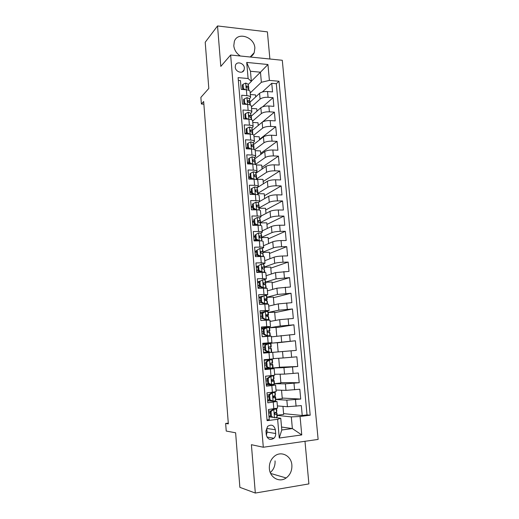 <?xml version="1.0" encoding="UTF-8"?>
<svg xmlns="http://www.w3.org/2000/svg" width="519" height="519" viewBox="0 0 519 519"><rect width="100%" height="100%" fill="white"/><g stroke="black" fill="none" stroke-linecap="round" stroke-linejoin="round"><path stroke-width="0.78" d="M250.08 56.993C251.994 56.097 253.369 54.664 254.206 52.685L254.868 48.02C254.44 36.992 237.553 31.399 234.348 41.403L233.79 45.75C234.316 50.071 236.502 53.489 240.349 56M269.361 468.592C269.835 477.629 279.501 482.942 286.164 477.96C290.244 474.846 292.145 470.545 291.873 465.063C291.36 455.76 281.123 450.511 274.415 456.246C270.795 459.36 269.108 463.473 269.361 468.592M275.051 460.885C275.304 465.673 273.714 469.565 270.269 472.562M235.23 67.126C235.412 71.94 242.691 74.243 244.105 69.974L244.378 67.995C244.196 63.182 236.878 60.866 235.477 65.206L235.23 67.126M269.886 59.01L267.395 31.873L217.532 25.95L205.213 42.247L208.807 88.451L200.872 97.39L201.378 104.014L203.876 104.189M318.128 439.418L282.291 60.275L230.644 55.014L263.302 447.242L318.128 439.418M263.302 447.242L251.404 444.699L255.316 493.05L308.896 483.903L304.984 441.293M255.316 493.05L239.875 487.347L235.626 432.788L226.232 431.055L225.648 423.452L228.341 423.874L203.669 101.503L201.378 104.014M238.344 80.406L240.453 80.588L241.199 89.372L246.369 89.793L246.869 95.652C249.204 95.879 250.45 96.463 250.599 97.39L249.451 98.954M246.869 95.652L241.698 95.249L242.444 104.092L247.628 104.462L248.134 110.359C250.476 110.566 251.721 111.105 251.864 111.987L250.703 113.473M248.134 110.359L242.95 110.002L243.703 118.903L248.899 119.227L249.412 125.163C251.754 125.345 253 125.851 253.142 126.675L251.968 128.083M249.412 125.163L244.209 124.852L244.968 133.811L250.177 134.09L250.69 140.059C253.045 140.214 254.284 140.681 254.427 141.46L253.233 142.79M250.69 140.059L245.481 139.799L246.246 148.81L251.468 149.044L251.981 155.051C254.342 155.187 255.582 155.616 255.718 156.336L254.511 157.594M251.981 155.051L246.759 154.837L247.531 163.913L252.759 164.095L253.278 170.148C255.646 170.251 256.886 170.641 257.015 171.315L255.789 172.49L256.607 177.907M253.278 170.148L248.043 169.979L248.822 179.113L254.063 179.25L254.589 185.335C256.957 185.419 258.203 185.77 258.326 186.386L257.074 187.489M254.589 185.335L249.341 185.218L250.119 194.411L255.374 194.495L255.906 200.626C258.28 200.684 259.526 200.996 259.643 201.554L258.345 202.585M255.906 200.626L250.638 200.561L251.43 209.812L256.697 209.845L257.229 216.014C259.61 216.047 260.856 216.319 260.966 216.825L259.604 217.798M257.229 216.014L251.955 216.001L252.747 225.317L258.027 225.298L258.559 231.506C260.947 231.513 262.192 231.74 262.303 232.194L260.836 233.115M258.559 231.506L253.272 231.545L254.07 240.92L259.364 240.848L259.902 247.102C262.296 247.083 263.542 247.271 263.646 247.66L262.03 248.543M259.902 247.102L254.602 247.187L255.406 256.626L260.713 256.509L261.258 262.796L265.001 263.23L263.146 264.087M261.258 262.796L255.938 262.938L256.749 272.443L262.069 272.267L262.614 278.599L266.357 278.904L264.126 279.754M262.614 278.599L257.288 278.794L258.099 288.356L263.438 288.129L263.983 294.507L267.733 294.682L264.833 295.571M263.983 294.507L258.644 294.753L259.461 304.387L264.807 304.102L265.365 310.518L269.108 310.563L260.155 312.594M265.365 310.518L260.006 310.823L260.83 320.515L266.195 320.178L266.747 326.639L270.496 326.548L261.472 328.105M266.747 326.639L261.381 327.002L262.212 336.76L267.583 336.364L268.148 342.871L271.898 342.644L262.802 343.721M268.148 342.871L262.763 343.286L263.6 353.115L268.991 352.661L269.556 359.213L273.299 358.85L272.741 352.356L282.524 351.538L283.095 357.967L296.849 356.819L297.731 366.498L279.507 367.218M269.556 359.213L264.158 359.686L264.995 369.58L270.399 369.067L270.97 375.665L274.72 375.159L274.149 368.626L270.399 369.067M270.97 375.665L265.559 376.197L266.403 386.155L271.82 385.585L272.397 392.228L276.147 391.579L275.576 385.007L271.82 385.585M272.397 392.228L266.974 392.818L267.823 402.841L277.003 401.485L267.648 400.791M277.393 405.923L287.429 406.714L301.325 405.618L302.227 415.498L283.588 413.63M275.803 399.5L286.845 400.155L300.722 399.059L282.219 398.06M300.722 399.059L299.82 389.244L285.975 390.353L276.011 390.054M274.642 374.283L284.529 374.108L298.328 372.979L299.223 382.724L280.857 382.587M282.524 351.538L296.258 350.383L295.376 340.769L277.36 342.819M271.392 336.857L294.786 334.379L293.91 324.823L276.03 327.697M270.055 321.43L279.689 319.659L293.326 318.471L292.457 308.98L274.707 312.672M268.719 306.1L278.288 303.881L291.879 302.674L291.016 293.248L273.396 297.731M267.402 290.867L276.893 288.201L290.439 286.981L289.576 277.613L272.086 282.894M266.085 275.738L275.511 272.624L289.005 271.385L288.155 262.082L270.788 268.141M264.781 260.7L274.136 257.145C276.082 256.529 278.859 256.152 282.453 256.01L287.584 255.893L286.741 246.648L269.504 253.48M263.483 245.753L272.767 241.776C274.707 241.088 277.464 240.686 281.051 240.569L286.177 240.505L285.333 231.318L268.219 238.909M262.192 230.903L271.411 226.498C273.331 225.739 276.082 225.317 279.663 225.233L284.775 225.214L283.932 216.086L266.948 224.429M260.908 216.144L270.062 211.317C271.975 210.493 274.713 210.052 278.281 209.987L283.38 210.02L282.544 200.95L265.676 210.039M259.636 201.482L268.725 196.24C270.62 195.345 273.351 194.885 276.912 194.846L281.992 194.93L281.168 185.919L264.418 195.734M257.126 187.683L267.389 181.254C269.277 180.301 271.995 179.814 275.544 179.801L280.617 179.931L279.799 170.978L263.172 181.514M255.951 173.21L266.065 166.372C267.94 165.347 270.646 164.834 274.188 164.847L279.248 165.029L278.437 156.128L261.926 167.384M254.764 158.827L264.755 151.574C266.617 150.484 269.309 149.959 272.845 149.997L277.892 150.218L277.081 141.382L260.694 153.339M253.583 144.529L263.444 136.88C265.293 135.725 267.979 135.174 271.508 135.232L276.543 135.504L275.738 126.72L259.461 139.377M252.396 130.321L262.147 122.27C263.983 121.05 266.662 120.486 270.178 120.57L275.2 120.888L274.402 112.156L262.251 122.192M251.215 116.204L260.856 107.757C262.685 106.473 265.352 105.889 268.855 105.993L273.87 106.356L273.072 97.682L262.646 106.797M245.169 118.384L244.52 118.955M246.389 132.734L245.098 133.818M247.621 147.182L246.201 148.291M248.861 161.72L247.433 162.765M250.113 176.343L248.666 177.323M251.365 191.063L249.911 191.978M252.63 205.881L251.164 206.718M253.901 220.789L252.422 221.561M255.179 235.788L253.694 236.489M256.464 250.885L254.972 251.514M257.761 266.078L256.256 266.636M260.298 280.98L257.547 281.856M262.698 296.141L258.845 297.173M274.149 368.62L264.943 368.918M275.576 385.001L266.292 384.806M275.673 433.514L275.355 429.758C274.019 425.132 271.437 424.01 267.603 426.391L265.962 431.004L266.279 434.786C267.564 439.34 270.101 440.508 273.902 438.276C275.2 437.004 275.79 435.422 275.673 433.514L267.077 432.106L266.772 428.447L275.355 429.758M251.339 81.243L260.467 72.193L250.463 71.265L251.352 81.405L248.108 78.518L238.111 77.629L267.09 420.649L277.639 419.313L280.76 418.236L275.621 417.639M248.108 78.518L246.713 62.423L267.947 64.512L269.393 80.393L279.008 81.243L310.193 415.206L300.073 416.478L301.76 434.928L279.261 438.036L277.639 419.313M251.423 106.94L260.09 99.09C261.907 97.773 264.567 97.176 268.064 97.293L273.072 97.682M250.035 102.172L259.578 93.329L260.09 99.09M252.649 121.018L261.375 113.551C263.204 112.292 265.871 111.715 269.38 111.812L274.402 112.156M253.817 135.232L262.666 128.102C264.508 126.908 267.188 126.351 270.704 126.422L275.738 126.72M254.719 149.738L263.97 142.744C265.819 141.616 268.511 141.077 272.04 141.129L277.081 141.382M251.553 146.105L251.352 145.541M255.225 163.712L254.745 160.377L253.343 159.703L252.714 160.066L253.499 161.5L254.9 162.168L255.38 164.458L265.28 157.484C267.142 156.42 269.848 155.901 273.383 155.927L278.437 156.128M256.581 178.886L266.597 172.314C268.472 171.315 271.184 170.816 274.733 170.816L279.799 170.978M257.774 193.392L267.921 187.236C269.815 186.308 272.533 185.828 276.089 185.808L281.168 185.919M259.189 207.866L269.257 202.261C271.158 201.398 273.896 200.937 277.457 200.892L282.544 200.95M260.467 222.521L270.6 217.377C272.514 216.579 275.258 216.144 278.833 216.073L283.932 216.086M261.745 237.274L271.956 232.596C273.883 231.87 276.633 231.455 280.221 231.357L285.333 231.318M263.029 252.117L273.312 247.913C275.258 247.252 278.022 246.862 281.616 246.733L286.741 246.648M264.327 267.051L274.687 263.328C276.64 262.737 279.417 262.367 283.017 262.218L288.155 262.082M265.631 282.083L276.063 278.839L289.576 277.613M266.941 297.212L277.451 294.461L291.016 293.248M261.485 296.9L261.453 296.479M268.258 312.432L278.852 310.18L292.457 308.98M262.848 312.821L262.776 312.023M269.484 327.768L280.254 326.003L293.91 324.823M264.197 328.605L264.119 327.664M265.67 344.246L265.494 343.792L295.376 340.769M265.494 343.792L265.462 343.416M273.279 358.623L283.095 357.967M267.635 368.827L267.583 368.25L269.38 368.185M270.71 368.133L283.958 367.64L284.529 374.108M268.206 378.312L267.33 378.319L270.127 376.385L271.009 376.372L268.206 378.312L268.628 383.256L271.716 384.598L274.123 384.235L274.428 383.742L285.398 383.846L285.975 390.353M269.004 384.845L268.92 383.852M270.386 400.966L270.321 400.259M302.227 415.498L307.021 414.895L276.309 83.695L271.755 83.3L262.296 92.025M259.578 93.329C261.388 91.993 264.048 91.383 267.545 91.513L272.546 91.921L271.755 83.3M297.731 366.498L283.958 367.64M299.223 382.724L285.398 383.846M267.026 419.929L269.251 419.65L268.394 409.549L277.581 408.116L277.003 401.505M251.352 81.405L248.205 84.519M272.78 417.315L269.017 416.88M280.76 418.236L281.785 429.985L292.359 428.571L291.315 416.906L300.073 416.478M281.532 427.04L292.359 428.571L301.76 434.928M277.178 415.382L291.315 416.906M217.532 25.95L220.802 66.406L230.644 55.014M228.282 423.121L225.648 423.452M250.21 92.946L261.368 82.274L260.467 72.193L267.947 64.512M266.798 361.892L265.936 361.944L268.725 360.056L269.601 359.998L266.798 361.892L267.22 366.81L270.302 368.172L267.583 368.25M267.019 359.985L266.974 359.44M266.409 352.881L266.344 352.122M259.468 271.671L259.435 271.32M258.164 256.477L258.099 255.672M256.834 240.881L256.769 240.128M307.021 414.895L310.193 415.206M282.952 406.364L283.659 414.415L277.159 415.219M276.38 412.852L276.329 412.222M281.532 390.223L282.271 398.644L275.79 399.377M274.979 396.652L274.895 395.666M273.584 380.563L273.468 379.22M280.117 374.186L280.889 382.97L274.428 383.645M278.716 358.259L279.52 367.4L270.84 368.12M272.203 364.578L272.06 362.885M271.774 359.648L271.722 359.018M270.386 343.584L270.36 343.241L265.631 343.786M271.158 352.485L271.093 351.707M270.821 348.599L270.665 346.802M278.158 351.914L277.347 342.696L270.36 343.241M272.741 352.356L268.991 352.661M269.426 332.465L269.303 331.038M276.77 336.13L276.004 327.385L269.543 327.82M271.898 342.644L271.333 336.195L267.583 336.364M268.038 316.441L267.947 315.377M275.394 320.45L274.661 312.166L268.265 312.535M270.496 326.542L269.938 320.145L266.195 320.178M266.662 300.527L266.604 299.82M274.019 304.867L273.331 297.043L266.954 297.355M269.108 310.55L268.557 304.199L264.807 304.102M265.293 284.71L265.261 284.36M272.657 289.388L272.014 282.018L265.644 282.265M267.726 294.662L267.181 288.356L263.438 288.129M263.937 269.004L264.456 268.544L263.996 267.253L262.601 267.006L262.017 267.363L262.763 268.894L264.158 269.127L264.781 272.306L264.606 270.321M271.307 274.013L270.697 267.084L264.346 267.272M266.357 278.878L265.812 272.624L262.069 272.267M269.964 258.728L269.393 252.247L263.055 252.377M264.995 263.204L264.456 256.989C264.353 256.633 263.107 256.47 260.713 256.509M268.628 243.547L268.096 237.501L261.771 237.572M263.646 247.628L263.107 241.458C263.003 241.043 261.751 240.842 259.364 240.848M267.298 228.464L266.805 222.846L260.493 222.859L259.98 220.854L258.579 220.419L257.975 220.783L258.741 222.268L260.136 222.69L260.642 224.545M262.303 232.155L261.771 226.031C261.654 225.557 260.408 225.317 258.027 225.298M265.981 213.471L265.527 208.281L259.02 208.229M260.966 216.78L260.434 210.701C260.324 210.176 259.072 209.89 256.697 209.845M264.671 198.576L264.249 193.808L257.846 193.697M259.636 201.508L259.117 195.475C258.994 194.891 257.748 194.567 255.374 194.495M263.367 183.778L262.984 179.418L256.665 179.256M258.319 186.334L257.8 180.346C257.677 179.71 256.431 179.34 254.063 179.25M262.076 169.071L261.725 165.126L256.315 164.938M257.009 171.257L256.496 165.314C256.367 164.62 255.121 164.218 252.759 164.095M260.791 154.454L260.48 150.912L255.225 150.685M255.711 156.277L255.199 150.374C255.063 149.634 253.817 149.187 251.468 149.044M259.513 139.929L259.234 136.789L253.992 136.516M254.42 141.395L253.908 135.537C253.772 134.739 252.526 134.259 250.177 134.09M258.241 125.494L258.001 122.75L252.772 122.432M253.136 126.61L252.63 120.791C252.487 119.941 251.241 119.422 248.899 119.227M256.983 111.15L256.775 108.802L251.553 108.432M251.858 111.916L251.358 106.136C251.209 105.24 249.97 104.682 247.628 104.462M255.724 96.897L255.556 94.932L250.346 94.523M276.309 83.695L279.008 81.243M269.393 80.393L261.368 82.274M250.593 97.313L250.093 91.578C249.944 90.63 248.698 90.034 246.369 89.793M281.785 429.985L279.261 438.036M246.713 62.423L250.463 71.265M266.37 435.422L267.077 432.106M271.035 411.476L270.152 411.392L272.962 409.374L273.857 409.452L271.035 411.476L271.463 416.491L274.57 417.795L276.977 417.25L276.984 413.137M274.57 417.795L271.463 416.491M270.548 416.011L268.946 416.069M272.962 409.374L274.253 408.849M273.857 409.452L276.257 408.959L276.4 408.518M270.152 411.392L270.574 416.394M276.809 411.191L276.575 408.485L276.53 412.105L274.713 412.728C274.246 413.695 274.447 414.279 275.323 414.473L276.705 414.097L276.977 413.098L274.733 412.702M270.269 412.748L268.673 412.819M268.686 413.007L270.282 412.942M274.499 413.079L274.901 413.273L274.635 414.149M270.704 410.996L268.524 411.074M269.614 394.836L268.738 394.797L271.469 392.87L272.423 392.857L269.614 394.836L270.042 399.818L273.137 401.142L275.544 400.687L275.57 396.847M273.137 401.142L270.042 399.818M269.471 399.896L267.577 399.987M271.541 392.825L272.975 392.163M272.423 392.857L274.83 392.448L275.109 391.871M268.738 394.797L269.16 399.766M275.394 394.914L275.135 391.864L275.394 394.914L275.102 395.575L273.254 396.146C272.825 397.093 273.033 397.664 273.889 397.859L275.271 397.554L275.57 396.821L273.033 396.587M268.9 396.717L267.311 396.808M267.324 396.938L268.913 396.86M272.994 396.853L273.5 396.996L273.241 397.573M268.745 394.94L267.155 395.017M271.716 384.598L270.834 384.592L267.752 383.249L268.628 383.256M269.121 383.846L266.221 384.002M271.009 376.372L273.734 375.659L274 378.74L271.813 379.668C271.411 380.602 271.625 381.167 272.462 381.361L274.162 380.674L274.428 383.742L274.168 380.667L271.593 380.583M270.127 376.385L271.677 375.834L269.27 375.827M273.734 375.659L271.184 375.639M267.33 378.319L267.752 383.249M267.545 380.79L265.962 380.894M265.968 380.978L267.551 380.881M271.638 380.751L272.105 380.823L271.878 381.134M267.389 378.967L265.806 379.071M270.302 368.172L273.039 367.634L272.773 364.591L270.412 364.675M268.667 367.867L264.872 368.127M268.725 360.056L264.203 360.231L272.345 359.628L272.605 362.677L270.38 363.306C270.003 364.221 270.23 364.773 271.048 364.967L272.773 364.598L273.033 367.647M269.601 359.998L272.339 359.635L272.611 362.671M265.936 361.944L266.351 366.842L267.22 366.81M269.348 368.172L266.351 366.842M266.195 364.967L264.619 365.091M264.619 365.123L266.195 365.006M266.033 363.105L264.456 363.229M268.894 351.856L263.535 352.362L269.608 351.83L268.031 351.934L264.962 350.552L265.825 350.468L268.894 351.856L268.031 351.934M268.2 343.74L264.547 345.686L267.33 343.838L270.963 343.695L271.223 346.718L268.959 347.049C268.608 347.951 268.842 348.496 269.646 348.684L271.392 348.632L271.658 351.655L271.385 348.625M266.896 344.129L262.867 344.506M265.41 345.589L265.825 350.468M264.547 345.686L264.962 350.552M264.69 347.347L263.12 347.49L264.69 347.367M269.024 346.971L271.223 346.718M263.282 349.371L264.852 349.235M264.022 329.396L263.172 329.533L265.949 327.723L266.811 327.58L264.022 329.396L264.437 334.242L267.499 335.644L270.282 335.78L262.205 336.74M267.499 335.644L266.643 335.767L268.239 335.955L262.205 336.688M266.811 327.58L269.212 327.515L269.595 327.885L269.848 330.863L267.551 330.901C267.227 331.784 267.46 332.322 268.252 332.517L270.016 332.763L270.276 335.767L270.023 332.776M264.684 328.546L261.544 328.89M263.172 329.533L263.581 334.366L264.437 334.242M266.643 335.767L263.581 334.366M261.797 331.913L263.36 331.764M267.382 331.317L269.854 330.882L269.595 327.885M261.952 333.717L263.516 333.561M263.354 331.693L261.79 331.849M262.646 313.307L265.43 311.536L262.646 313.307L263.062 318.121L266.117 319.548L268.518 319.522L268.861 320.061M266.117 319.548L265.261 319.71L266.85 320.139M265.43 311.536L267.83 311.549L268.226 312.133L268.492 315.124L268.089 314.572L266.15 314.858L266.863 316.447L268.258 316.486L268.647 316.999L268.913 319.996L268.647 316.999M262.393 313.113L260.22 313.372M261.803 313.489L262.212 318.29L263.062 318.121M265.261 319.71L262.212 318.29M260.48 316.421L262.037 316.259M266.026 315.74L268.492 315.143L268.226 312.133M260.629 318.166L262.186 317.998M266.13 314.89L266.455 315.318L265.988 315.52M262.03 316.136L260.473 316.311M261.284 297.329L264.054 295.596L261.284 297.329L261.693 302.11L264.742 303.55L267.142 303.609L267.389 304.037M264.742 303.55L263.892 303.758L265.267 304.082M264.054 295.596L266.455 295.694L266.87 296.505L267.136 299.482L266.714 298.697L264.761 298.925L265.488 300.488L266.883 300.598L267.291 301.338L267.532 304.037M260.46 297.75L258.916 297.951M260.447 297.549L260.849 302.317L261.693 302.11M263.892 303.758L260.849 302.317M259.176 301.033L260.726 300.851M264.392 300.319L267.136 299.508M259.318 302.72L261.193 302.48M264.722 298.989L265.112 299.684L264.709 299.924M260.713 300.676L259.163 300.871M259.928 281.454L262.692 279.76L259.928 281.454L260.33 286.203L263.373 287.662L265.916 288.103M263.373 287.662L262.53 287.915L263.788 288.116M262.692 279.76L265.092 279.936L265.786 283.938L265.352 282.92L263.386 283.089L264.119 284.639L265.514 284.808L266.15 288.116L265.942 285.781M259.156 282.414L257.612 282.628M259.091 281.713L259.5 286.456L260.33 286.203M262.53 287.915L259.5 286.456M257.878 285.742L259.422 285.541M264.385 284.639L265.793 283.977L265.527 280.98M258.014 287.37L260.616 286.994M263.334 283.179L263.548 284.367M259.403 285.32L257.859 285.534M258.579 265.683L261.336 264.028L258.579 265.683L258.981 270.399L262.017 271.885L264.482 272.28M262.017 271.885L261.18 272.17L262.348 272.261M261.336 264.028L263.736 264.288L264.45 268.498M257.852 267.175L256.321 267.408M257.755 265.988L258.157 270.697L258.981 270.399M261.18 272.17L258.157 270.697M256.587 270.542L258.125 270.334M256.717 272.112L259.954 271.573M261.965 267.467L262.419 268.79M258.099 270.062L256.561 270.289M257.242 250.015L259.993 248.406L257.242 250.015L257.645 254.706L260.668 256.204L263.088 256.561M260.668 256.204L259.857 256.529M259.993 248.406L262.393 248.737L263.12 253.155M256.561 252.026L255.037 252.279M256.418 250.366L256.821 255.037L257.645 254.706M259.818 256.529L256.821 255.037M263.276 254.965L263.418 256.594L262.809 253.544L263.062 256.503M255.303 255.445L257.1 255.179M262.828 253.609L263.127 253.214L262.646 251.683L261.252 251.378L260.661 251.734L261.414 253.246L262.809 253.544M257.703 256.574L259.221 256.23M256.808 254.9L255.277 255.147M260.603 251.858L261.044 253.129M255.912 234.452L258.657 232.882L255.912 234.452L256.308 239.11L259.325 240.628L261.68 240.939M259.325 240.628L258.819 240.855M258.657 232.882L261.057 233.291L261.803 237.916M255.277 236.982L253.759 237.248M255.095 234.841L255.491 239.486L256.308 239.11M258.235 240.868L255.491 239.486M261.952 239.707L261.466 238.072L261.719 240.946M254.031 240.44L256.561 240.025M261.563 238.39L261.31 236.216L259.909 235.847L259.312 236.21L260.071 237.708L261.466 238.072M255.997 239.739L253.999 240.096M259.247 236.359L259.623 237.527M254.589 218.992L257.333 217.455L254.589 218.992L254.985 223.618L257.995 225.155L260.129 225.395M257.333 217.455L259.727 217.948L260.493 222.768M254.005 222.028L252.487 222.314M253.785 219.42L254.174 224.033L254.985 223.618M256.658 225.304L254.174 224.033M254.115 225.311L255.951 224.941M260.291 223.261L260.499 222.839M255.322 224.617L252.727 225.142M257.898 220.977L258.235 222.028M259.189 207.717L258.41 202.695L256.01 202.138L253.278 203.63L253.668 208.229L256.671 209.786L258.28 209.923M252.74 207.172L251.228 207.477M253.278 203.63L252.474 204.097L252.87 208.683L253.668 208.229M255.095 209.838L252.87 208.683M259.02 208.236L258.657 205.589L257.255 205.089L256.646 205.459L257.418 206.925L258.812 207.412L259.39 210.085M254.582 209.572L253.655 209.825M256.568 205.686L256.866 206.64M251.975 188.371L251.177 188.877L251.566 193.431L252.364 192.938L251.975 188.371L254.706 186.911L257.093 187.547L257.891 192.77M251.481 192.406L249.976 192.724M252.364 192.938L255.329 194.495M253.538 194.469L251.566 193.431M258.04 194.515L257.502 192.238L257.716 194.703M257.755 193.302L257.346 190.421L255.945 189.863L255.329 190.233L256.101 191.686L257.502 192.238M255.244 190.505L255.517 191.355M250.677 173.21L249.886 173.755L250.275 178.283L251.066 177.751L250.677 173.21L253.402 171.789L255.796 172.496L256.042 175.351L254.641 174.734L254.018 175.104L254.797 176.544L256.198 177.154L256.736 179.58M250.229 177.738L248.731 178.069M251.066 177.751L253.875 179.243M251.994 179.191L250.275 178.283M256.483 178.458L256.042 175.351M253.934 175.416L254.18 176.168M249.392 158.146L248.607 158.73L248.99 163.226L249.775 162.655L249.392 158.146L252.111 156.764L254.498 157.542L255.322 163.148M248.984 163.154L247.492 163.504M249.775 162.655L252.422 164.082M250.456 164.017L248.99 163.226M252.636 160.429L252.863 161.091M248.114 143.186L247.336 143.802L247.712 148.272L248.497 147.662L248.114 143.186L250.826 141.83L253.214 142.686L254.051 148.473M248.199 148.531L247.07 148.849M248.497 147.662L250.988 149.024M248.925 148.934L247.712 148.272M253.973 149.057L253.454 145.502L252.052 144.769L251.423 145.132L252.208 146.553L253.609 147.279L254.044 149.44M246.843 128.31L246.071 128.965L246.447 133.409L247.219 132.767L246.843 128.31L249.548 126.999L251.936 127.921L252.792 133.896M247.219 132.767L249.555 134.058M247.414 133.941L246.447 133.409M252.721 134.492L252.176 130.717L250.774 129.932L250.139 130.288L250.93 131.703L252.331 132.488L252.727 134.518M250.074 130.749L250.255 131.223M245.578 113.538L244.812 114.232L245.189 118.643L245.954 117.962L245.578 113.538L248.277 112.26L250.664 113.252L251.533 119.409M245.954 117.962L248.134 119.182M245.902 119.039L245.189 118.643M251.54 119.74L250.904 116.029L249.503 115.186L248.861 115.542L249.652 116.95L251.06 117.787L251.417 119.688M248.815 116.055L248.971 116.438M244.326 98.857L243.567 99.583L243.936 103.969L244.702 103.255L244.326 98.857L247.018 97.611L249.405 98.675L250.288 105.013M244.702 103.255L246.726 104.397M244.404 104.235L243.936 103.969M250.288 105.026L249.645 101.439L248.238 100.53L247.595 100.894L248.387 102.288L249.795 103.184L250.113 104.955M243.08 84.273L242.321 85.032L242.697 89.391L243.45 88.639L243.08 84.273L245.766 83.059L248.147 84.188L248.802 87.932M243.45 88.639L245.325 89.709M248.997 90.39L248.387 86.933L246.979 85.979L246.337 86.329L247.135 87.717L248.536 88.671L248.828 90.319M260.856 107.757L261.375 113.551M262.147 122.27L262.666 128.102M263.444 136.88L263.97 142.744M264.755 151.574L265.28 157.484M266.065 166.372L266.597 172.314M267.389 181.254L267.921 187.236M268.725 196.24L269.257 202.261M270.062 211.317L270.6 217.377M271.411 226.498L271.956 232.596M272.767 241.776L273.312 247.913M274.136 257.145L274.687 263.328M275.511 272.624L276.063 278.839M276.893 288.201L277.451 294.461M278.288 303.881L278.852 310.18M279.689 319.659L280.254 326.003M281.103 335.546L281.674 341.93M286.845 400.155L287.429 406.714M295.48 399.662L296.077 406.247M267.545 91.513L268.064 97.293M268.855 105.993L269.38 111.812M270.178 120.57L270.704 126.422M271.508 135.232L272.04 141.129M272.845 149.997L273.383 155.927M274.188 164.847L274.733 170.816M275.544 179.801L276.089 185.808M276.912 194.846L277.457 200.892M278.281 209.987L278.833 216.073M279.663 225.233L280.221 231.357M281.051 240.569L281.616 246.733M282.453 256.01L283.017 262.218M283.861 271.554L284.431 277.801M285.281 287.202L285.852 293.488M286.709 302.947L287.286 309.279M288.149 318.802L288.726 325.166M289.596 334.755L290.173 341.171M291.049 350.818L291.633 357.273M292.515 366.991L293.105 373.492M293.994 383.269L294.584 389.814M273.254 402.219L273.831 408.901M273.785 409.504L274.493 417.763M276.977 413.15L277.25 416.257M276.705 414.097L276.977 417.25M276.257 408.959L276.53 412.105M272.358 392.909L273.059 401.109M275.563 396.86L275.836 399.948M275.271 397.554L275.544 400.687M274.83 392.448L275.102 395.575M270.937 376.424L271.638 384.566M273.734 375.678L274 378.74M273.85 381.121L274.123 384.235M273.409 376.048L273.682 379.155M269.53 360.05L270.224 368.14M272.436 364.799L272.709 367.893M272.001 359.764L272.267 362.852M268.128 343.786L268.823 351.824M271.035 348.586L271.301 351.661M270.6 343.584L270.866 346.653M266.74 327.625L267.428 335.611M269.64 332.484L269.906 335.534M269.212 327.515L269.478 330.558M265.358 311.582L266.039 319.509M268.258 316.486L268.518 319.522M267.83 311.549L268.089 314.572M263.989 295.635L264.664 303.518M267.291 301.338L267.525 304.037M266.87 296.505L267.129 299.469M266.883 300.598L267.142 303.609M266.455 295.694L266.714 298.697M262.627 279.806L263.295 287.63M265.514 284.808L265.773 287.798M265.092 279.936L265.352 282.92M263.613 282.849L263.957 282.745M261.271 264.074L261.939 271.846M264.19 265.553L264.443 268.472M264.158 269.127L264.418 272.099M263.736 264.288L263.996 267.253M262.192 267.155L262.601 267.006M259.928 248.445L260.59 256.165M262.861 250.223L263.114 253.129M262.393 248.737L262.646 251.683M260.785 251.572L261.252 251.378M258.592 232.921L259.253 240.589M261.544 234.997L261.797 237.884M261.057 233.291L261.31 236.216M259.396 236.087L259.909 235.847M257.262 217.493L257.917 225.116M260.233 219.868L260.48 222.735M260.136 222.69L260.376 225.428M259.727 217.948L259.98 220.854M258.021 220.711L258.579 220.419M255.945 202.17L256.594 209.747M259.331 209.481L259.383 210.085M258.929 204.83L259.176 207.684M258.812 207.412L259.039 210.02M258.41 202.695L258.657 205.589M256.658 205.433L257.255 205.089M254.634 186.95L255.283 194.469M257.638 189.896L257.885 192.724M257.093 187.547L257.346 190.421M255.316 190.259L255.945 189.863M253.33 171.821L253.973 179.243M256.354 175.052L256.594 177.861M256.198 177.154L256.399 179.496M253.986 175.175L254.641 174.734M252.039 156.796L252.669 164.095M255.076 160.3L255.316 163.096M254.9 162.168L255.089 164.38M254.498 157.542L254.745 160.377M252.669 160.196L253.343 159.703M250.755 141.862L251.371 149.037M253.804 145.644L254.044 148.421M253.609 147.279L253.791 149.362M253.214 142.686L253.454 145.502M251.365 145.307L252.052 144.769M249.477 127.032L250.087 134.084M252.539 131.08L252.779 133.844M252.331 132.488L252.5 134.447M251.936 127.921L252.176 130.717M250.08 130.509L250.774 129.932M248.212 112.286L248.809 119.221M251.287 116.606L251.527 119.351M251.06 117.787L251.215 119.623M250.664 113.252L250.904 116.029M248.802 115.802L249.503 115.186M246.953 97.643L247.537 104.455M250.041 102.224L250.281 104.948M249.795 103.184L249.944 104.89M249.405 98.675L249.645 101.439M247.537 101.192L248.238 100.53M245.701 83.085L246.272 89.787M248.536 88.671L248.672 90.261M248.147 84.188L248.387 86.933M246.278 86.667L246.979 85.979M250.301 56.889L254.206 52.685M270.659 473.451L286.164 477.96M242.237 71.946L244.105 69.974M266.941 437.03L273.902 438.276M271.229 346.718L270.963 343.708"/></g></svg>
